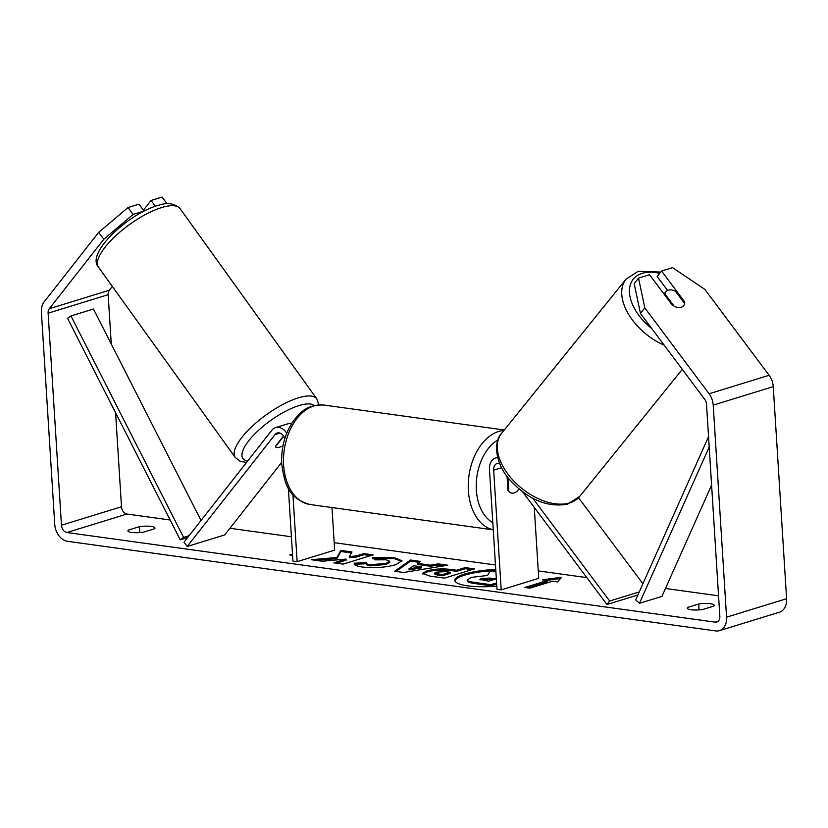 <?xml version="1.0" encoding="UTF-8"?>
<svg xmlns="http://www.w3.org/2000/svg" width="828" height="828" viewBox="0 0 828 828"><rect width="100%" height="100%" fill="white"/><g stroke="black" fill="none" stroke-linecap="round" stroke-linejoin="round"><path stroke-width="1.24" d="M283.559 436.004L275.465 446.323A11.281 3.509 143.2 0 0 275.703 447.068A11.281 3.509 143.2 0 0 279.284 447.255A11.281 3.726 144.3 0 0 283.021 445.743M281.665 462.366L224.74 534.919L187.211 546.47L184.002 542.174L271.812 430.249A13.538 9.719 72.9 0 1 275.548 427.61A13.538 9.719 72.9 0 1 286.747 433.199M291.684 423.481A13.538 9.719 -107.1 0 0 288.299 423.688L275.548 427.61M187.211 546.47L275.031 434.545A7.897 5.672 72.9 0 1 277.204 433.003A7.897 5.672 72.9 0 1 284.842 438.55M288.351 488.158L292.936 561.084L297.138 561.663L292.926 494.72M331.987 507.543L334.657 550.113L297.138 561.663M283.828 436.408A11.281 3.726 144.3 0 0 283.248 436.801L283.104 436.584M275.641 446.985A11.281 3.726 144.3 0 0 279.284 447.255M275.507 446.665L283.248 436.801M495.755 569.436A38.057 8.404 -3.6 0 0 454.82 580.397A38.057 8.404 -3.6 0 0 467.499 585.8A38.057 8.404 -3.6 0 0 496.8 586.141M128.361 530.086A11.281 2.494 -3.6 0 0 127.926 530.831A11.281 2.494 -3.6 0 0 131.683 532.435A11.281 2.494 -3.6 0 0 143.472 532.176L154.525 528.771A11.281 2.494 -3.6 0 0 154.95 528.026A11.281 2.494 -3.6 0 0 139.404 526.68L128.361 530.086L128.454 531.514M687.654 607.41L698.697 604.005A11.281 2.494 176.4 0 1 714.243 605.351A11.281 2.494 176.4 0 1 713.808 606.096L702.765 609.491A11.281 2.494 176.4 0 1 690.976 609.75A11.281 2.494 176.4 0 1 687.219 608.156A11.281 2.494 176.4 0 1 687.654 607.41L687.737 608.839M684.063 302.769L684.694 301.951L661.562 271.035L657.204 276.593L667.554 290.431M683.628 305.729A11.281 6.8 38.9 0 0 684.518 303.369L675.337 291.104A11.281 6.8 38.9 0 0 668.362 290.131A11.281 6.8 38.9 0 0 666.002 291.632A11.281 6.8 38.9 0 0 665.05 294.064L674.23 306.329A11.281 6.8 38.9 0 0 678.215 307.498A11.281 7.028 38.1 0 0 681.268 307.24A11.281 7.028 38.1 0 0 683.721 305.615A11.281 7.028 38.1 0 0 684.694 301.951M336.861 557.492L311.235 559.707L322.268 561.229L346.011 559.086L333.829 562.833L343.144 564.116L373.159 554.874L363.854 553.59L356.092 555.981L349.292 556.551L352.003 551.955L340.815 550.403L336.861 557.492L336.924 558.59L316.141 560.39M417.509 563.382L430.529 565.182L438.219 563.868L447.834 565.203L403.567 572.479L394.656 571.248L410.491 560.038L420.407 561.405L417.509 563.382L417.581 564.479L430.591 566.28L430.529 565.182M640.458 313.45L634.176 283.683L638.533 278.125L644.815 307.892L640.458 313.45L704.731 399.334A6.769 4.864 72.9 0 1 706.501 404.199L719.842 616.249A6.769 4.864 72.9 0 1 716.8 622.025A6.769 4.864 72.9 0 1 715.216 622.149L66.913 532.518A6.769 4.864 72.9 0 1 61.458 525.231L48.117 313.17A6.769 4.864 72.9 0 1 49.297 308.72L103.8 239.261L98.656 232.389L128.009 207.549L133.142 214.421L103.8 239.261M718.559 595.818L665.484 588.491M586.804 577.613L538.262 570.896M495.475 564.986L334.191 542.682M291.404 536.772L229.946 528.274M170.133 520.005L126.953 514.033A6.769 4.864 72.9 0 1 121.499 506.746L115.589 412.779M292.501 554.108L289.738 554.957L292.574 555.35M552.431 581.225L557.472 581.918L561.612 577.271L542.35 579.838L547.391 580.531L524.88 587.456L529.92 588.159L552.431 581.225M426.668 570.958L426.751 570.937C434.534 568.826 442.949 568.381 452.005 569.602L456.611 570.244L465.181 567.594L474.496 568.888L444.47 578.13L430.074 576.133L422.539 573.473L426.668 570.958L426.813 572.034C434.596 569.923 443.021 569.478 452.067 570.699L456.673 571.341L456.611 570.244M366.307 562.636C365.862 563.578 367.135 564.272 370.137 564.727L386.086 563.392L389.626 561.249L386.169 559.79L374.949 559.863L372.403 557.523L394.056 557.492L401.953 560.784L395.763 564.696C385.372 567.532 374.266 568.318 362.447 567.056C355.999 566.052 353.328 564.758 354.456 563.154L366.307 562.636L366.349 564.065M354.312 563.827L354.456 563.154L354.529 564.251L366.328 563.733M644.815 307.892L709.089 393.776A15.794 11.344 72.9 0 1 713.218 405.12L726.56 617.181A15.794 11.344 72.9 0 1 719.449 630.657A15.794 11.344 72.9 0 1 715.775 630.936L67.461 541.305A15.794 11.344 72.9 0 1 54.741 524.3L41.4 312.249A15.794 11.344 72.9 0 1 44.163 301.847L98.656 232.389M143.472 210.095L151.027 200.459L162.05 197.064L167.018 203.709M144.041 211.181L139.021 204.154L128.009 207.549M144.165 211.026L133.142 214.421M155.385 206.275L151.027 200.459M111.262 344.024L108.157 294.696A6.769 4.864 72.9 0 1 109.337 290.235L112.329 286.436M672.688 305.656L649.556 274.741L638.533 278.125M661.562 271.035L672.574 267.651L704.856 289.407L769.129 375.291A15.794 11.344 72.9 0 1 773.259 386.645L786.6 598.696A15.794 11.344 72.9 0 1 779.49 612.171L719.449 630.657M698.697 604.005L699.07 609.905M139.404 526.68L139.777 532.58M496.665 584.009L490.921 585.779L475.003 583.574C469.962 582.85 467.396 582.012 467.302 581.059L467.23 579.962L471.256 577.385L487.506 575.47L489.969 571.134L495.91 571.962M490.921 585.779L490.849 584.682L474.93 582.477C469.89 581.753 467.323 580.914 467.23 579.962L467.271 580.904M496.603 582.912L490.849 584.682M495.827 570.533A38.057 8.404 -3.6 0 0 454.945 580.935M547.391 580.531L547.463 581.629L527.384 587.808M560.494 578.534L546.439 580.397M421.235 566.766L413.741 565.731L408.991 568.857L421.235 566.766L421.307 567.863L409.053 569.954L408.991 568.857M430.591 566.28L438.291 564.965L438.219 563.868M438.291 564.965L444.232 565.793M396.012 571.434L410.553 561.136L410.491 560.038M410.553 561.136L419.082 562.315M436.356 572.127L434.783 573.069L442.152 574.684L450.09 572.241L445.671 571.63L436.356 572.127M434.783 573.069L434.855 574.166L437.857 575.181L442.224 575.791L442.152 574.684M442.224 575.791L450.163 573.349L450.09 572.241M456.673 571.341L465.253 568.701L465.181 567.594M465.253 568.701L472.053 569.633M422.808 574.011L426.731 572.055M351.414 552.959L340.888 551.5L336.924 558.59M340.888 551.5L340.815 550.403M370.727 555.629L363.927 554.688L356.164 557.078L349.364 557.648L349.292 556.551M356.164 557.078L356.092 555.981M363.927 554.688L363.854 553.59M346.011 559.086L346.083 560.183L336.344 563.175M372.465 558.621L394.118 558.59L401.849 561.343M366.38 563.733C365.935 564.675 367.208 565.369 370.199 565.835L386.148 564.499L389.688 562.347L389.626 561.249M481.234 578.503L479.754 579.362L488.737 581.163L495.962 578.948L489.803 578.089L481.234 578.503L481.306 579.6L480.499 579.879M493.519 579.693L481.306 579.6M497.721 457.718A13.538 9.719 -107.1 0 0 495.568 458.029A13.538 9.719 -107.1 0 0 489.472 469.579L497.007 589.298L501.199 589.878L493.674 470.159A7.897 5.672 -107.1 0 1 497.224 463.421A7.897 5.672 -107.1 0 1 499.626 463.39M642.911 583.761L578.544 497.752M507.906 477.487L508.775 491.418A11.281 7.442 97.9 0 0 511.994 493.136A11.281 7.442 97.9 0 0 518.887 488.903A11.281 7.442 -82.1 0 1 511.994 493.136A11.281 7.442 -82.1 0 1 507.947 490.393L507.067 476.39M534.267 507.398L538.728 578.327L501.199 589.878M639.278 591.906L609.656 601.024L532.797 498.321M637.912 594.959L606.924 604.492L609.656 601.024M606.924 604.492L522.675 491.915M664.511 294.727L665.05 294.064M709.192 446.975L639.454 603.301L661.965 596.367L711.594 485.125M708.54 436.635L635.707 599.886L639.454 603.301M201.018 520.481L93.46 309.02L70.949 315.954L67.575 318.387L180.204 539.815L187.656 537.517M189.084 535.685L183.578 537.382L180.204 539.815M70.949 315.954L183.578 537.382M279.864 433.054L275.031 434.545M235.255 457.501L98.532 267.237A50.208 16.591 -35.7 0 1 115.868 235.659A50.208 16.591 -35.7 0 1 163.551 207.021A50.208 16.591 -35.7 0 1 180.08 208.625L316.813 398.899A50.208 16.591 144.3 0 0 300.285 397.295A50.208 16.591 144.3 0 0 252.602 425.923A50.208 16.591 144.3 0 0 235.255 457.501L240.213 461.32L246.537 462.469M247.686 461.01A44.567 14.728 -35.7 0 1 253.554 435.217A44.567 14.728 -35.7 0 1 300.667 405.089A44.567 14.728 -35.7 0 1 314.402 405.534M718.166 621.238L715.216 622.149M126.953 514.033L66.913 532.518M109.337 290.235L49.297 308.72M108.157 294.696L48.117 313.17M121.499 506.746L61.458 525.231M769.129 375.291L709.089 393.776M773.259 386.645L713.218 405.12M786.6 598.696L726.56 617.181M475.003 583.574L474.93 582.477M437.857 575.181L437.784 574.083M426.813 572.034L426.751 570.937M452.067 570.699L452.005 569.602M394.118 558.59L394.056 557.492M370.199 565.835L370.137 564.727M386.148 564.499L386.086 563.392M386.241 564.468L386.169 563.371M481.223 579.621L481.151 578.524M489.876 579.196L489.803 578.089M501.613 467.716L493.674 470.159M493.26 529.775A50.208 33.141 -82.1 0 1 468.379 490.611A50.208 33.141 -82.1 0 1 503.91 430.456M497.97 439.865A44.567 29.415 97.9 0 0 476.338 490.041A44.567 29.415 97.9 0 0 492.815 522.665M310.158 504.531C287.658 498.404 284.563 482.941 281.758 464.27C280.992 447.948 284.853 433.52 293.35 420.997C300.802 411.93 306.846 404.457 323.903 405.047A50.208 33.141 97.9 0 0 283.631 465.067A50.208 33.141 97.9 0 0 310.158 504.531L493.26 529.848M659.73 273.375A44.567 26.858 38.9 0 0 642.611 273.209A44.567 26.858 38.9 0 0 651.729 328.499M569.322 503.01A50.208 30.253 38.9 0 0 579.797 496.334L567.666 504.138C547.36 507.709 528.109 499.646 509.913 479.961C495.113 463.773 493.167 441.603 501.654 433.251A50.208 30.253 38.9 0 0 514.343 481.606A50.208 30.253 38.9 0 0 569.322 503.01M664.222 345.193A50.208 30.253 -141.1 0 1 626.092 279.088L501.654 433.251M98.532 267.237C85.222 253.296 129.541 212.599 159.359 205.054C167.887 202.322 174.801 203.512 180.08 208.625M318.852 404.861L316.813 398.899M497.638 457.387L495.568 458.029M323.903 405.047L504.283 429.991M660.754 272.06L638.222 271.294L626.092 279.088M579.797 496.334L682.293 369.35M664.025 294.075L666.002 291.632"/></g></svg>
